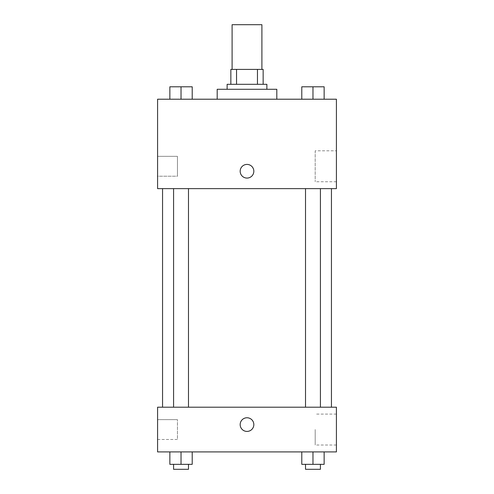 <?xml version="1.0" encoding="UTF-8"?>
<svg xmlns="http://www.w3.org/2000/svg" width="494" height="494" viewBox="0 0 494 494"><rect width="100%" height="100%" fill="white"/><g stroke="black" fill="none" stroke-linecap="round" stroke-linejoin="round"><path stroke-width="0.37" stroke-dasharray="2.47 1.85" d="M232.1 24.7L261.9 24.7M247 69.407L232.1 69.407L247 69.407M257.454 84.313L257.454 69.407L263.148 69.407L263.148 84.313L236.546 84.313L263.148 84.313M257.454 69.407L230.852 69.407M236.546 84.313L230.852 84.313L236.546 84.313L236.546 69.407M266.871 84.313L227.129 84.313M227.129 89.278L266.871 89.278L227.129 89.278M217.193 89.278L276.807 89.278M247 99.214L217.193 99.214L247 99.214M336.414 99.214L157.586 99.214L157.586 188.628L336.414 188.628L336.414 99.214M169.856 99.214L192.209 99.214L169.856 99.214L192.209 99.214L169.856 99.214L181.032 99.214L181.032 86.796L169.856 86.796L188.48 86.796L169.856 86.796L169.856 99.214L181.032 99.214L169.856 99.214L169.856 86.796L169.856 99.214L192.209 99.214L181.032 99.214L181.032 86.796L192.209 86.796L173.579 86.796L192.209 86.796L192.209 99.214L192.209 86.796M301.791 99.214L324.144 99.214L301.791 99.214L324.144 99.214L301.791 99.214L312.968 99.214L312.968 86.796L301.791 86.796L320.421 86.796L301.791 86.796L301.791 99.214L312.968 99.214L301.791 99.214L301.791 86.796L301.791 99.214L324.144 99.214L312.968 99.214L312.968 86.796L324.144 86.796L305.52 86.796L324.144 86.796L324.144 99.214L324.144 86.796M253.83 171.245A6.83 6.83 0 0 0 243.585 165.329A6.83 6.83 0 0 0 243.585 177.161A6.83 6.83 0 0 0 253.83 171.245A6.83 6.83 0 0 1 243.585 177.161A6.83 6.83 0 0 1 243.585 165.329A6.83 6.83 0 0 1 253.83 171.245M336.414 150.812L336.414 181.743L336.414 150.812L315.197 150.812L315.197 181.743L315.197 150.812M240.17 171.245A6.83 6.83 0 0 0 250.415 177.161A6.83 6.83 0 0 0 250.415 165.329A6.83 6.83 0 0 0 240.17 171.245M157.586 176.21L157.586 156.339L157.586 176.21L157.586 156.339L157.586 176.21L177.451 176.21L177.451 156.339L177.451 176.21L177.451 156.339L177.451 176.21L157.586 176.21M312.968 188.628L320.421 188.628L312.968 188.628M181.032 188.628L173.579 188.628L181.032 188.628M247 188.628L162.551 188.628L247 188.628M247 407.204L162.551 407.204L247 407.204M312.968 407.204L320.421 407.204L312.968 407.204M181.032 407.204L173.579 407.204L181.032 407.204M336.414 407.204L157.586 407.204L157.586 451.911L336.414 451.911L336.414 407.204M157.586 429.558L157.586 419.622L157.586 429.558M324.144 464.335L324.144 451.911L324.144 464.335L312.968 464.335L324.144 464.335L312.968 464.335L312.968 451.911L324.144 451.911L301.791 451.911L324.144 451.911L301.791 451.911L324.144 451.911L301.791 451.911L324.144 451.911L312.968 451.911L312.968 464.335L301.791 464.335L301.791 451.911L301.791 464.335L320.421 464.335L301.791 464.335L301.791 451.911M192.209 464.335L192.209 451.911L192.209 464.335L181.032 464.335L192.209 464.335L181.032 464.335L181.032 451.911L192.209 451.911L169.856 451.911L192.209 451.911L169.856 451.911L192.209 451.911L169.856 451.911L192.209 451.911L181.032 451.911L181.032 464.335L169.856 464.335L169.856 451.911L169.856 464.335L188.48 464.335L169.856 464.335L169.856 451.911M157.586 439.493L177.451 439.493L177.451 419.622L177.451 439.493L177.451 419.622L177.451 439.493L157.586 439.493M336.414 429.558L336.414 445.026L336.414 429.558M247 417.763A6.83 6.83 0 0 0 241.084 428.008A6.83 6.83 0 0 0 252.916 428.008A6.83 6.83 0 0 0 247 417.763A6.83 6.83 0 0 1 252.916 428.008A6.83 6.83 0 0 1 241.084 428.008A6.83 6.83 0 0 1 247 417.763M315.197 429.558L315.197 445.026L315.197 429.558M247 431.423A6.83 6.83 0 0 0 252.916 421.178A6.83 6.83 0 0 0 241.084 421.178A6.83 6.83 0 0 0 247 431.423M305.52 464.335L305.52 469.3L320.421 469.3L305.52 469.3L320.421 469.3L320.421 464.335L305.52 464.335L320.421 464.335M312.968 464.335L312.968 451.911M173.579 464.335L173.579 469.3L188.48 469.3L173.579 469.3L188.48 469.3L188.48 464.335L173.579 464.335L188.48 464.335M181.032 464.335L181.032 451.911M305.52 86.796L320.421 86.796M312.968 99.214L312.968 86.796M173.579 86.796L188.48 86.796M181.032 99.214L181.032 86.796M336.414 181.743L315.197 181.743M157.586 156.339L177.451 156.339L157.586 156.339M188.48 407.204L188.48 188.628M173.579 407.204L173.579 188.628M320.421 407.204L320.421 188.628M305.52 407.204L305.52 188.628M157.586 419.622L177.451 419.622L157.586 419.622M336.414 414.089L315.197 414.089M336.414 445.026L315.197 445.026"/><path stroke-width="0.74" d="M261.9 69.407L261.9 24.7L232.1 24.7L232.1 69.407M236.546 84.313L236.546 69.407L230.852 69.407L230.852 84.313L230.852 69.407M236.546 69.407L263.148 69.407L263.148 84.313M257.454 84.313L257.454 69.407M227.129 89.278L227.129 84.313L266.871 84.313L266.871 89.278M276.807 99.214L276.807 89.278L217.193 89.278L217.193 99.214M157.586 99.214L336.414 99.214L336.414 188.628L157.586 188.628L157.586 99.214M240.17 171.245A6.83 6.83 0 0 1 250.415 165.329A6.83 6.83 0 0 1 250.415 177.161A6.83 6.83 0 0 1 240.17 171.245M157.586 407.204L336.414 407.204L336.414 451.911L157.586 451.911L157.586 407.204M247 431.423A6.83 6.83 0 0 1 241.084 421.178A6.83 6.83 0 0 1 252.916 421.178A6.83 6.83 0 0 1 247 431.423M301.791 451.911L301.791 464.335L324.144 464.335L324.144 451.911L324.144 464.335M312.968 464.335L312.968 451.911M320.421 464.335L320.421 469.3L305.52 469.3L305.52 464.335M169.856 451.911L169.856 464.335L192.209 464.335L192.209 451.911L192.209 464.335M181.032 464.335L181.032 451.911M188.48 464.335L188.48 469.3L173.579 469.3L173.579 464.335M301.791 99.214L301.791 86.796L324.144 86.796L324.144 99.214L324.144 86.796M312.968 99.214L312.968 86.796M320.421 86.796L305.52 86.796M169.856 99.214L169.856 86.796L192.209 86.796L192.209 99.214L192.209 86.796M181.032 99.214L181.032 86.796M188.48 86.796L173.579 86.796M331.449 407.204L331.449 188.628M162.551 407.204L162.551 188.628M305.52 188.628L305.52 407.204M320.421 188.628L320.421 407.204M188.48 407.204L188.48 188.628M173.579 407.204L173.579 188.628"/></g></svg>
